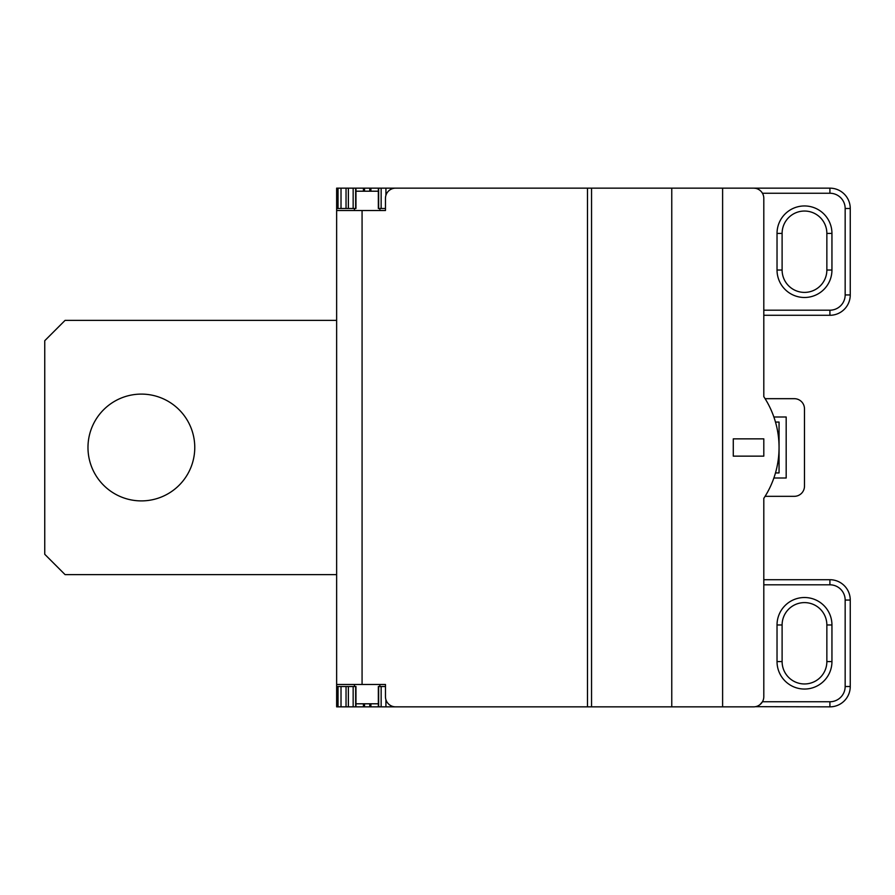 <?xml version="1.0" encoding="UTF-8"?>
<svg xmlns="http://www.w3.org/2000/svg" width="895" height="895" viewBox="0 0 895 895"><rect width="100%" height="100%" fill="white"/><g stroke="black" fill="none" stroke-linecap="round" stroke-linejoin="round"><path stroke-width="1.34" d="M336.643 574.635L65.089 574.635L44.75 554.285L44.75 340.715L65.089 320.365L336.643 320.365M141.365 394.102A53.398 53.398 0 0 0 87.978 447.5A53.398 53.398 0 0 0 141.365 500.898A53.398 53.398 0 0 0 194.763 447.5A53.398 53.398 0 0 0 141.365 394.102M336.643 686.51L336.643 706.849L355.964 706.849L355.964 686.51L336.643 686.51L336.643 684.474L385.465 684.474L385.465 696.679A10.169 10.169 0 0 0 395.635 706.849L385.924 706.849L385.924 699.722M381.147 188.151L378.339 188.151L378.339 208.49L381.147 208.49L381.147 188.151L395.635 188.151A10.169 10.169 0 0 0 385.465 198.321L385.465 210.526L336.643 210.526L336.643 188.151L353.156 188.151L353.156 208.49L355.964 208.49L355.964 188.151L353.156 188.151M385.465 686.51L378.339 686.51L378.339 706.849L385.924 706.849M395.635 706.849L753.635 706.849A10.169 10.169 0 0 0 763.804 696.679L763.804 498.347A92.386 92.386 0 0 0 763.804 396.653L763.804 198.321A10.169 10.169 0 0 0 753.635 188.151L755.469 188.319M763.804 395.12L763.804 396.653L763.804 395.12M775.484 472.929L779.053 472.929L779.053 422.071L775.484 422.071M759.944 704.645L762.439 701.758L829.911 701.758A15.26 15.26 0 0 0 845.16 686.51L850.25 686.51A20.339 20.339 0 0 1 829.911 706.849L755.469 706.681M758.68 705.506L759.9 704.678M355.964 706.849L378.339 706.849M336.643 208.49L353.156 208.49M381.147 208.49L385.465 208.49M763.804 456.148L733.285 456.148L733.285 438.852L763.804 438.852L763.804 456.148M722.612 706.849L722.612 188.151L829.911 188.151A20.339 20.339 0 0 1 850.25 208.49L850.25 294.947A20.339 20.339 0 0 1 829.911 315.286L763.804 315.286M758.68 189.494L759.844 190.266M759.956 190.355L760.985 191.295M761.824 192.302L762.439 193.242L829.911 193.242A15.26 15.26 0 0 1 845.16 208.49L850.25 208.49M722.612 188.151L395.635 188.151M378.339 188.151L355.964 188.151M336.643 210.526L336.643 684.474M355.964 703.794L378.339 703.794M378.339 191.206L355.964 191.206M765.102 496.322L794.312 496.322A10.169 10.169 0 0 0 804.482 486.153L804.482 408.847A10.169 10.169 0 0 0 794.312 398.678L765.102 398.678M773.873 416.992L786.179 416.992L786.179 478.008L773.873 478.008M782.107 270.022L782.107 233.416A22.375 22.375 0 0 1 804.482 211.041A22.375 22.375 0 0 1 826.857 233.416L826.857 270.022A22.375 22.375 0 0 1 804.482 292.397A22.375 22.375 0 0 1 782.107 270.022L777.028 270.022L777.028 233.416A27.465 27.465 0 0 1 804.482 205.951A27.465 27.465 0 0 1 831.947 233.416L831.947 270.022A27.465 27.465 0 0 1 804.482 297.487A27.465 27.465 0 0 1 777.028 270.022M763.804 584.804L829.911 584.804L829.911 579.714L763.804 579.714M829.911 584.804A15.26 15.26 0 0 1 845.16 600.053L850.25 600.053A20.339 20.339 0 0 0 829.911 579.714A20.339 20.339 0 0 1 850.25 600.053L850.25 686.51A20.339 20.339 0 0 1 829.911 706.849L829.911 701.758M826.857 661.584A22.375 22.375 0 0 1 804.482 683.959A22.375 22.375 0 0 1 782.107 661.584L782.107 624.978A22.375 22.375 0 0 1 804.482 602.603A22.375 22.375 0 0 1 826.857 624.978L826.857 661.584L831.947 661.584A27.465 27.465 0 0 1 804.482 689.049A27.465 27.465 0 0 1 777.028 661.584L777.028 624.978A27.465 27.465 0 0 1 804.482 597.513A27.465 27.465 0 0 1 831.947 624.978L831.947 661.584M671.765 706.849L671.765 188.151M591.55 706.849L591.55 188.151M587.489 706.849L587.489 188.151M362.072 210.526L362.072 684.474M385.924 188.151L385.924 195.278M378.652 208.49L378.652 188.151M370.888 188.151L370.888 191.206M369.78 191.206L369.78 188.151M364.533 191.206L364.533 188.151M363.426 188.151L363.426 191.206M355.662 208.49L355.662 188.151M348.379 208.49L348.379 188.151M346.041 188.151L346.041 208.49M341.017 208.49L341.017 188.151M338.03 208.49L338.03 188.151M763.804 310.196L829.911 310.196L829.911 315.286M829.911 310.196A15.26 15.26 0 0 0 845.16 294.947L845.16 208.49M829.911 193.242L829.911 188.151M845.16 294.947L850.25 294.947M782.107 233.416L777.028 233.416M826.857 233.416L831.947 233.416M826.857 270.022L831.947 270.022M845.16 686.51L845.16 600.053M782.107 661.584L777.028 661.584M782.107 624.978L777.028 624.978M826.857 624.978L831.947 624.978M381.147 706.849L381.147 686.51M378.652 706.849L378.652 686.51M370.888 703.794L370.888 706.849M369.78 706.849L369.78 703.794M364.533 703.794L364.533 706.849M363.426 703.794L363.426 706.849M355.662 706.849L355.662 686.51M353.156 706.849L353.156 686.51M348.379 706.849L348.379 686.51M346.041 686.51L346.041 706.849M341.017 686.51L341.017 706.849M338.03 686.51L338.03 706.849M354.442 684.474L354.442 686.51M379.872 684.474L379.872 686.51M354.442 208.49L354.442 210.526M379.872 208.49L379.872 210.526"/></g></svg>
